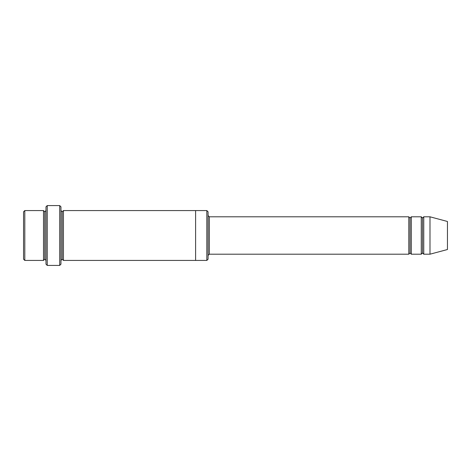 <?xml version="1.0" encoding="UTF-8"?>
<svg xmlns="http://www.w3.org/2000/svg" width="471" height="471" viewBox="0 0 471 471"><rect width="100%" height="100%" fill="white"/><g stroke="black" fill="none" stroke-linecap="round" stroke-linejoin="round"><path stroke-width="0.71" d="M209.318 254.199L208.07 255.447L209.318 254.199L408.799 254.199L410.047 252.956L410.047 218.044L408.799 216.801L408.799 254.199L408.799 216.801L410.047 218.044L411.295 216.801L411.295 254.199L410.047 252.956L408.799 254.199L209.318 254.199L209.318 216.801L209.318 254.199M208.07 215.553L209.318 216.801L408.799 216.801L209.318 216.801L208.07 215.553M45.993 206.822L45.993 264.178L47.241 265.42L47.241 205.58L45.993 206.822L47.241 205.58L47.241 265.42L59.705 265.42L60.953 264.178L60.953 206.822L59.705 205.58L59.705 265.42L59.705 205.58L47.241 205.58L59.705 205.58L60.953 206.822L60.953 264.178L59.705 265.42L47.241 265.42L45.993 264.178L45.993 206.822M208.07 259.185L208.07 211.815L206.822 210.566L206.822 260.434L208.07 259.185L206.822 260.434L206.822 210.566L63.444 210.566L63.444 260.434L62.201 259.191L62.201 211.809L60.953 210.566L62.201 211.809L63.444 210.566L195.606 210.566L195.606 260.434L206.822 260.434L195.606 260.434L195.606 210.566L206.822 210.566L208.07 211.815L208.07 259.185M23.55 211.815L23.55 259.185L24.798 260.434L24.798 210.566L23.55 211.815L24.798 210.566L24.798 260.434L43.497 260.434L43.497 210.566L24.798 210.566L43.497 210.566L43.497 260.434L44.745 259.185L44.745 211.815L43.497 210.566L44.745 211.815L45.993 210.566L44.745 211.815L44.745 259.185L43.497 260.434L24.798 260.434L23.55 259.185L23.55 211.815M45.993 260.434L44.745 259.185L45.993 260.434M429.994 254.199L429.994 216.801L423.759 216.801L423.759 254.199L429.994 254.199L447.45 249.524L447.45 221.476L429.994 216.801L429.994 254.199L423.759 254.199L422.516 252.956L422.516 218.044L421.268 216.801L421.268 254.199L422.516 252.956L421.268 254.199L421.268 216.801L422.516 218.044L423.759 216.801L422.516 218.044L422.516 252.956L423.759 254.199L423.759 216.801L429.994 216.801L447.45 221.476L447.45 249.524L429.994 254.199M60.953 260.434L62.201 259.191L60.953 260.434M63.444 260.434L195.606 260.434L63.444 260.434L63.444 210.566L62.201 211.809L62.201 259.191L63.444 260.434M421.268 216.801L411.295 216.801L421.268 216.801M411.295 254.199L421.268 254.199L411.295 254.199L411.295 216.801L410.047 218.044L410.047 252.956L411.295 254.199"/></g></svg>

